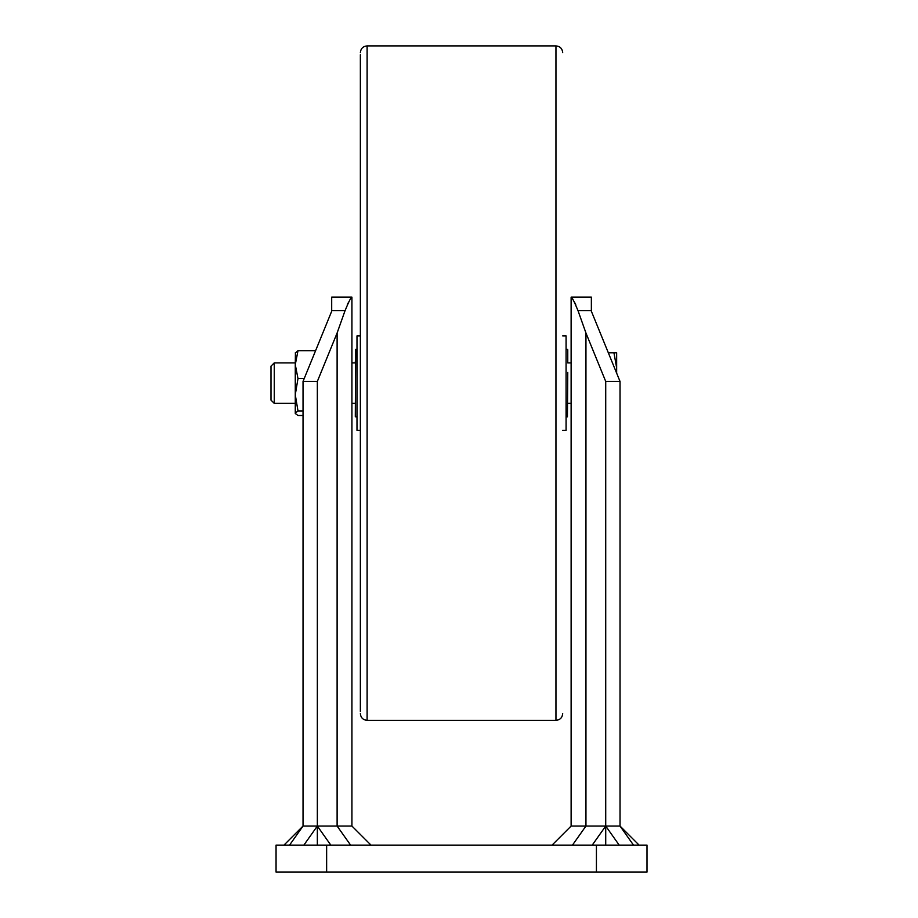 <?xml version="1.0" encoding="UTF-8"?>
<svg xmlns="http://www.w3.org/2000/svg" width="918" height="918" viewBox="0 0 918 918"><rect width="100%" height="100%" fill="white"/><g stroke="black" fill="none" stroke-linecap="round" stroke-linejoin="round"><path stroke-width="1.38" d="M303.032 381.44L317.341 381.44L337.113 333.004L337.113 826.051L351.927 826.051L351.927 297.134L331.696 297.134L331.696 311.225L303.032 381.44L303.032 826.051L337.113 826.051L350.607 845.122M596.425 872.1L647.006 872.1L647.006 845.122L276.054 845.122L276.054 872.1L596.425 872.1L596.425 845.122M317.341 381.44L317.341 845.122M351.927 297.134L351.927 297.134C351.169 296.916 348.886 301.414 345.065 310.617L337.113 333.004M347.337 304.627L348.588 302.16M350.63 298.855L351.33 297.914M605.719 845.122L605.719 381.44L620.029 381.44L620.029 826.051L633.512 845.122M620.029 381.44L591.364 311.225L591.364 297.134L571.122 297.134L571.122 826.051L620.029 826.051L639.1 845.122M572.442 298.878L573.429 300.37M574.473 302.16L575.724 304.627M571.122 297.134L571.122 297.134C571.903 296.939 574.186 301.437 577.996 310.617L591.364 310.617M572.453 845.122L585.948 826.051L585.948 333.004L577.996 310.617M585.948 333.004L605.719 381.44M360.361 711.519L360.361 54.736M360.361 462.374L360.361 304.374M355.3 416.508L355.645 349.402L355.3 416.508M567.76 372.433L567.416 416.852L567.76 372.433M571.122 362.885L567.76 362.885L567.76 349.735M351.927 362.885L355.3 362.885L355.3 361.715M274.252 403.358L274.252 362.885L270.994 366.144L270.994 400.11L274.252 403.358L295.275 403.358M616.655 373.178L616.655 352.776L613.947 352.776L616.655 367.946L616.391 372.536M608.324 352.776L613.947 352.776M303.032 410.931L297.983 410.931L295.275 394.751L295.275 413.479L297.983 415.498L303.032 415.498M295.424 352.512L295.275 364.653L297.983 378.56L295.275 394.751L295.275 362.885L274.252 362.885M295.275 353.028L297.983 350.756L295.275 364.653M315.562 350.756L297.983 350.756M304.202 378.56L297.983 378.56M297.983 410.931L295.275 413.215M360.361 335.908L356.987 335.908L356.987 430.335L360.361 430.335M562.7 430.335L566.073 430.335L566.073 335.908L562.7 335.908M351.927 826.051L371.01 845.122L351.927 826.039M303.847 845.122L317.341 826.051L330.824 845.122M283.96 845.122L303.032 826.051L289.549 845.122M326.636 845.122L326.636 872.1M331.696 310.617L345.065 310.617M619.202 845.122L605.719 826.051L592.225 845.122M552.051 845.122L571.122 826.051L552.051 845.122M367.108 720.355L555.952 720.355L555.952 45.9L367.108 45.9L367.108 720.355C363.012 719.953 360.763 717.704 360.361 713.607M555.952 720.355C560.049 719.953 562.298 717.704 562.7 713.607M555.952 45.9C560.049 46.302 562.298 48.551 562.7 52.647M367.108 45.9C363.012 46.302 360.763 48.551 360.361 52.647M355.645 416.852L356.987 416.852M566.073 416.852L567.416 416.852M355.645 349.402L356.987 349.402M566.073 349.402L567.416 349.402M351.927 403.358L355.3 403.358M567.76 403.358L571.122 403.358"/></g></svg>
